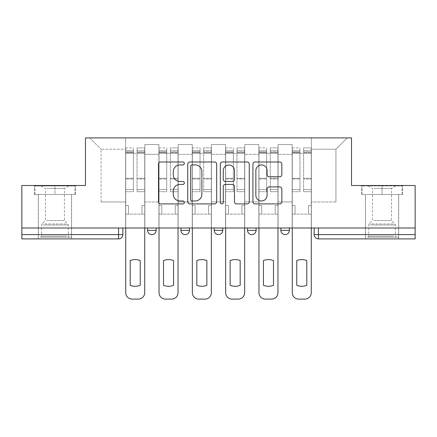 <?xml version="1.0" encoding="UTF-8"?>
<svg xmlns="http://www.w3.org/2000/svg" width="437" height="437" viewBox="0 0 437 437"><rect width="100%" height="100%" fill="white"/><g stroke="black" fill="none" stroke-linecap="round" stroke-linejoin="round"><path stroke-width="0.33" stroke-dasharray="2.19 1.64" d="M184.338 163.46A1.469 1.469 0 0 0 182.874 161.99L160.603 161.99A2.098 2.098 0 0 0 158.505 164.088L158.505 201.812A2.098 2.098 0 0 0 160.603 203.91L182.874 203.91A1.469 1.469 0 0 0 184.338 202.44A1.469 1.469 0 0 0 182.874 200.971L179.989 200.971A6.708 6.708 0 0 1 173.281 194.268L173.281 191.122A6.708 6.708 0 0 1 179.989 184.414L182.874 184.414A1.469 1.469 0 0 0 184.338 182.95A1.469 1.469 0 0 0 182.874 181.481L179.989 181.481A6.708 6.708 0 0 1 173.281 174.778L173.281 171.632A6.708 6.708 0 0 1 179.989 164.924L182.874 164.924A1.469 1.469 0 0 0 184.338 163.46M289.387 227.999L280.849 227.999L289.387 227.999L289.387 230.348A4.272 4.272 0 0 1 285.115 234.62A4.272 4.272 0 0 0 289.387 230.348L280.849 230.348M247.539 227.999L256.077 227.999L247.539 227.999L247.539 230.348A4.272 4.272 0 0 0 251.81 234.62M214.228 227.999L222.772 227.999L214.228 227.999M180.923 227.999L189.461 227.999L180.923 227.999M147.613 227.999L156.151 227.999L147.613 227.999M54.947 238.892L38.292 238.892L54.947 238.892M54.947 194.481L34.343 194.481L75.552 194.481L54.947 194.481L54.947 185.512L75.552 185.512L34.343 185.512L54.947 185.512L54.947 194.481L74.907 194.481L34.982 194.481L54.947 194.481L54.947 185.938L74.907 185.938L34.982 185.938L54.947 185.938L54.947 194.481M382.053 238.892L398.708 238.892L382.053 238.892M382.053 194.481L402.657 194.481L382.053 194.481L382.053 185.512L402.657 185.512L361.448 185.512L382.053 185.512L382.053 194.481L402.018 194.481L362.093 194.481L382.053 194.481L382.053 185.938L402.018 185.938L362.093 185.938L382.053 185.938L382.053 194.481M314.154 227.999L314.154 234.62A4.272 4.272 0 0 0 318.426 238.892L415.15 238.892L415.15 234.62L314.154 234.62A4.272 4.272 0 0 0 318.426 238.892L318.426 227.999L314.154 227.999L415.15 227.999L415.15 234.62M415.15 227.999L21.85 227.999L21.85 185.512L85.477 185.512L85.477 137.895L351.523 137.895L351.523 185.512L415.15 185.512L415.15 227.999L318.426 227.999M122.846 227.999L122.846 234.62L21.85 234.62L21.85 238.892L118.574 238.892L118.574 227.999L122.846 227.999L21.85 227.999L21.85 234.62M144.838 154.337L144.838 201.954L144.838 154.337L158.926 154.337L158.926 144.516L158.926 201.954L158.926 154.337L144.838 154.337M144.838 227.999L144.838 144.516L158.926 144.516L144.838 144.516L144.838 227.999L144.838 214.125L125.621 214.125L144.838 214.125L144.838 227.999L125.621 227.999L125.621 137.895L311.379 137.895L89.749 137.895L125.621 137.895L125.621 201.954L125.621 149.214L101.067 149.214L125.621 149.214L125.621 137.895L125.621 227.999L125.621 214.125L125.621 227.999L144.838 227.999M158.926 227.999L158.926 144.516L144.838 144.516L158.926 144.516L158.926 227.999L158.926 214.125L178.143 214.125L158.926 214.125L158.926 227.999L178.143 227.999L178.143 144.516L178.143 154.337L178.143 144.516L192.236 144.516L192.236 154.337L192.236 144.516L178.143 144.516L178.143 227.999L178.143 214.125L178.143 227.999L158.926 227.999M178.143 201.954L178.143 154.337L178.143 201.954L192.236 201.954L192.236 154.337L192.236 201.954L178.143 201.954M192.236 227.999L192.236 144.516L178.143 144.516L192.236 144.516L192.236 227.999L192.236 214.125L211.453 214.125L192.236 214.125L192.236 227.999L211.453 227.999L211.453 144.516L211.453 154.337L211.453 144.516L225.547 144.516L225.547 154.337L225.547 144.516L211.453 144.516L211.453 227.999L211.453 214.125L211.453 227.999L192.236 227.999M211.453 201.954L211.453 154.337L211.453 201.954L225.547 201.954L225.547 154.337L225.547 201.954L211.453 201.954M225.547 227.999L225.547 144.516L211.453 144.516L225.547 144.516L225.547 227.999L225.547 214.125L244.764 214.125L225.547 214.125L225.547 227.999L244.764 227.999L244.764 144.516L244.764 154.337L244.764 144.516L258.857 144.516L258.857 154.337L258.857 144.516L244.764 144.516L244.764 227.999L244.764 214.125L244.764 227.999L225.547 227.999M244.764 201.954L244.764 154.337L244.764 201.954L258.857 201.954L258.857 154.337L258.857 201.954L244.764 201.954M258.857 227.999L258.857 144.516L244.764 144.516L258.857 144.516L258.857 227.999L258.857 214.125L278.074 214.125L258.857 214.125L258.857 227.999L278.074 227.999L278.074 144.516L278.074 154.337L278.074 144.516L292.162 144.516L292.162 154.337L292.162 144.516L278.074 144.516L278.074 227.999L278.074 214.125L278.074 227.999L258.857 227.999M278.074 201.954L278.074 154.337L278.074 201.954L292.162 201.954L292.162 154.337L292.162 201.954L278.074 201.954M292.162 227.999L292.162 144.516L278.074 144.516L292.162 144.516L292.162 227.999L292.162 214.125L311.379 214.125L292.162 214.125L292.162 227.999L311.379 227.999L311.379 137.895L347.251 137.895L311.379 137.895L311.379 149.214L335.933 149.214L311.379 149.214L311.379 201.954L311.379 137.895L311.379 227.999L292.162 227.999L311.379 227.999L311.379 214.125L311.379 227.999L292.162 227.999M144.838 201.954L158.926 201.954L144.838 201.954M101.067 201.954L101.067 149.214L101.067 201.954L125.621 201.954L101.067 201.954M335.933 201.954L335.933 149.214L347.251 137.895L335.933 149.214L335.933 201.954L311.379 201.954L335.933 201.954M21.85 227.999L118.574 227.999M222.772 230.348A4.272 4.272 0 0 1 218.5 234.62A4.272 4.272 0 0 1 214.228 230.348L222.772 230.348A4.272 4.272 0 0 1 218.5 234.62M89.749 137.895L101.067 149.214L89.749 137.895M75.552 194.481L75.552 185.512L75.552 194.481M34.343 194.481L34.343 185.512L34.343 194.481M402.657 194.481L402.657 185.512L402.657 194.481M361.448 194.481L361.448 185.512L361.448 194.481M216.665 201.812L216.665 164.088A2.098 2.098 0 0 0 214.572 161.99L189.838 161.99A2.098 2.098 0 0 0 187.746 164.088L187.746 201.812A2.098 2.098 0 0 0 189.838 203.91L214.572 203.91A2.098 2.098 0 0 0 216.665 201.812M192.143 164.924A1.469 1.469 0 0 0 190.679 166.393L190.679 199.507A1.469 1.469 0 0 0 192.143 200.971L195.186 200.971A6.708 6.708 0 0 0 201.889 194.268L201.889 171.632A6.708 6.708 0 0 0 195.186 164.924L192.143 164.924M222.428 161.99L247.162 161.99A2.098 2.098 0 0 1 249.254 164.088L249.254 201.812A2.098 2.098 0 0 1 247.162 203.91L236.575 203.91A2.098 2.098 0 0 1 234.483 201.812L234.483 186.512A2.098 2.098 0 0 0 232.386 184.414L225.366 184.414A2.098 2.098 0 0 0 223.269 186.512L223.269 202.44A1.469 1.469 0 0 1 221.799 203.91A1.469 1.469 0 0 1 220.335 202.44L220.335 164.088A2.098 2.098 0 0 1 222.428 161.99M234.483 170.638A5.605 5.605 0 0 0 228.873 165.028A5.605 5.605 0 0 0 223.269 170.638L223.269 179.388A2.098 2.098 0 0 0 225.366 181.481L232.386 181.481A2.098 2.098 0 0 0 234.483 179.388L234.483 170.638M269.165 176.767L279.751 176.767A2.098 2.098 0 0 0 281.849 174.669L281.849 164.088A2.098 2.098 0 0 0 279.751 161.99L255.022 161.99A2.098 2.098 0 0 0 252.925 164.088L252.925 201.812A2.098 2.098 0 0 0 255.022 203.91L279.751 203.91A2.098 2.098 0 0 0 281.849 201.812L281.849 189.03A2.098 2.098 0 0 0 279.751 186.932L269.165 186.932A2.098 2.098 0 0 0 267.073 189.03L267.073 195.366A5.605 5.605 0 0 1 261.463 200.971A5.605 5.605 0 0 1 255.858 195.366L255.858 170.534A5.605 5.605 0 0 1 261.463 164.924A5.605 5.605 0 0 1 267.073 170.534L267.073 174.669A2.098 2.098 0 0 0 269.165 176.767M144.729 292.697L144.729 205.581L141.954 205.581L144.729 205.581L144.729 153.272L144.729 227.999L144.729 214.125L141.954 214.125L144.729 214.125L144.729 205.581L141.954 205.581L141.954 214.125L144.729 214.125L141.954 214.125L141.954 205.581L141.954 214.125L141.954 205.581L144.729 205.581L144.729 147.93L144.729 292.697A6.408 6.408 0 0 1 138.321 299.105A6.408 6.408 0 0 0 144.729 292.697A6.408 6.408 0 0 1 138.321 299.105L132.132 299.105A6.408 6.408 0 0 1 125.725 292.697A6.408 6.408 0 0 0 132.132 299.105A6.408 6.408 0 0 1 125.725 292.697L125.725 214.125L128.5 214.125L125.725 214.125L125.725 227.999L125.725 150.71L125.725 189.527L133.411 189.527L133.411 179.028L125.725 179.028L125.725 191.701L133.411 191.701L133.411 147.93L133.411 153.272L137.043 153.272L125.725 153.272L125.725 292.697M137.043 152.595L137.043 150.71L137.043 153.272L144.729 153.272L144.729 150.71L144.729 189.527L137.043 189.527L144.729 189.527L144.729 191.701L137.043 191.701L144.729 191.701L144.729 147.93L144.729 153.272L137.043 153.272L144.729 153.272L137.043 153.272L137.043 147.93L137.043 153.272L137.043 150.71L144.729 150.71L137.043 150.71L137.043 179.028L144.729 179.028L137.043 179.028L137.043 191.701L137.043 147.93L144.729 147.93L137.043 147.93L137.043 151.863L144.729 151.863L137.043 151.863L137.043 178.296L144.729 178.296L137.043 178.296L137.043 191.701L137.043 152.595L144.729 152.595L137.043 152.595M140.244 260.583A13.345 13.345 0 0 0 130.21 260.583L130.21 285.312A13.345 13.345 0 0 0 140.244 285.312A13.345 13.345 0 0 1 130.21 285.312A13.345 13.345 0 0 0 140.244 285.312L140.244 260.583A13.345 13.345 0 0 0 130.21 260.583A13.345 13.345 0 0 1 140.244 260.583L140.244 285.312M125.725 205.581L125.725 150.71L125.725 179.028L133.411 179.028L133.411 150.71L133.411 153.272L125.725 153.272L133.411 153.272L133.411 150.71L125.725 150.71L133.411 150.71L133.411 191.701L125.725 191.701L125.725 147.93L125.725 153.272L133.411 153.272L133.411 147.93L125.725 147.93L125.725 214.125L128.5 214.125L128.5 205.581L125.725 205.581L128.5 205.581L125.725 205.581L128.5 205.581L128.5 214.125L128.5 205.581L128.5 214.125L125.725 214.125L125.725 205.581M133.411 189.527L125.725 189.527L125.725 191.701L125.725 147.93L133.411 147.93L133.411 151.863L125.725 151.863L133.411 151.863L133.411 178.296L125.725 178.296L133.411 178.296L133.411 189.527M130.21 260.583L130.21 285.312M138.321 299.105L132.132 299.105M178.039 292.697L178.039 205.581L175.264 205.581L178.039 205.581L178.039 153.272L178.039 227.999L178.039 214.125L175.264 214.125L178.039 214.125L178.039 205.581L175.264 205.581L175.264 214.125L178.039 214.125L175.264 214.125L175.264 205.581L175.264 214.125L175.264 205.581L178.039 205.581L178.039 147.93L178.039 292.697A6.408 6.408 0 0 1 171.632 299.105A6.408 6.408 0 0 0 178.039 292.697A6.408 6.408 0 0 1 171.632 299.105L165.443 299.105A6.408 6.408 0 0 1 159.035 292.697A6.408 6.408 0 0 0 165.443 299.105A6.408 6.408 0 0 1 159.035 292.697L159.035 214.125L161.81 214.125L159.035 214.125L159.035 227.999L159.035 150.71L159.035 189.527L166.721 189.527L166.721 179.028L159.035 179.028L159.035 191.701L166.721 191.701L166.721 147.93L166.721 153.272L170.354 153.272L159.035 153.272L159.035 292.697M170.354 152.595L170.354 150.71L170.354 153.272L178.039 153.272L178.039 150.71L178.039 189.527L170.354 189.527L178.039 189.527L178.039 191.701L170.354 191.701L178.039 191.701L178.039 147.93L178.039 153.272L170.354 153.272L178.039 153.272L170.354 153.272L170.354 147.93L170.354 153.272L170.354 150.71L178.039 150.71L170.354 150.71L170.354 179.028L178.039 179.028L170.354 179.028L170.354 191.701L170.354 147.93L178.039 147.93L170.354 147.93L170.354 151.863L178.039 151.863L170.354 151.863L170.354 178.296L178.039 178.296L170.354 178.296L170.354 191.701L170.354 152.595L178.039 152.595L170.354 152.595M159.035 205.581L159.035 150.71L159.035 179.028L166.721 179.028L166.721 150.71L166.721 153.272L159.035 153.272L166.721 153.272L166.721 150.71L159.035 150.71L166.721 150.71L166.721 191.701L159.035 191.701L159.035 147.93L159.035 153.272L166.721 153.272L166.721 147.93L159.035 147.93L159.035 214.125L161.81 214.125L161.81 205.581L159.035 205.581L161.81 205.581L159.035 205.581L161.81 205.581L161.81 214.125L161.81 205.581L161.81 214.125L159.035 214.125L159.035 205.581M173.555 260.583L173.555 285.312A13.345 13.345 0 0 1 163.52 285.312A13.345 13.345 0 0 0 173.555 285.312L173.555 260.583A13.345 13.345 0 0 0 163.52 260.583L163.52 285.312L163.52 260.583A13.345 13.345 0 0 1 173.555 260.583M211.35 292.697L211.35 205.581L208.569 205.581L211.35 205.581L211.35 153.272L211.35 227.999L211.35 214.125L208.569 214.125L211.35 214.125L211.35 205.581L208.569 205.581L208.569 214.125L211.35 214.125L208.569 214.125L208.569 205.581L208.569 214.125L208.569 205.581L211.35 205.581L211.35 147.93L211.35 292.697A6.408 6.408 0 0 1 204.942 299.105A6.408 6.408 0 0 0 211.35 292.697A6.408 6.408 0 0 1 204.942 299.105L198.748 299.105A6.408 6.408 0 0 1 192.346 292.697A6.408 6.408 0 0 0 198.748 299.105A6.408 6.408 0 0 1 192.346 292.697L192.346 214.125L195.12 214.125L192.346 214.125L192.346 227.999L192.346 150.71L192.346 189.527L200.031 189.527L200.031 179.028L192.346 179.028L192.346 191.701L200.031 191.701L200.031 147.93L200.031 153.272L203.658 153.272L192.346 153.272L192.346 292.697M203.658 152.595L203.658 150.71L203.658 153.272L211.35 153.272L211.35 150.71L211.35 189.527L203.658 189.527L211.35 189.527L211.35 191.701L203.658 191.701L211.35 191.701L211.35 147.93L211.35 153.272L203.658 153.272L211.35 153.272L203.658 153.272L203.658 147.93L203.658 153.272L203.658 150.71L211.35 150.71L203.658 150.71L203.658 179.028L211.35 179.028L203.658 179.028L203.658 191.701L203.658 147.93L211.35 147.93L203.658 147.93L203.658 151.863L211.35 151.863L203.658 151.863L203.658 178.296L211.35 178.296L203.658 178.296L203.658 191.701L203.658 152.595L211.35 152.595L203.658 152.595M196.83 285.312A13.345 13.345 0 0 0 206.865 285.312A13.345 13.345 0 0 1 196.83 285.312A13.345 13.345 0 0 0 206.865 285.312L206.865 260.583A13.345 13.345 0 0 0 196.83 260.583L196.83 285.312L196.83 260.583A13.345 13.345 0 0 1 206.865 260.583L206.865 285.312M192.346 205.581L192.346 150.71L192.346 179.028L200.031 179.028L200.031 150.71L200.031 153.272L192.346 153.272L200.031 153.272L200.031 150.71L192.346 150.71L200.031 150.71L200.031 191.701L192.346 191.701L192.346 147.93L192.346 153.272L200.031 153.272L200.031 147.93L192.346 147.93L192.346 214.125L195.12 214.125L195.12 205.581L192.346 205.581L195.12 205.581L192.346 205.581L195.12 205.581L195.12 214.125L195.12 205.581L195.12 214.125L192.346 214.125L192.346 205.581M42.465 237.182L69.357 237.182L42.465 237.182M66.5 236.117L41.602 236.117L66.5 236.117M42.924 185.938L68.822 185.938L42.924 185.938M46.715 188.467L64.447 188.467L46.715 188.467M46.715 220.527L64.447 220.527L46.715 220.527M40.614 237.182L71.493 237.182L40.614 237.182M40.614 194.481L71.493 194.481L40.614 194.481M74.907 194.481L74.907 185.938L74.907 194.481M34.982 194.481L34.982 185.938L34.982 194.481M369.571 237.182L396.468 237.182L369.571 237.182M393.611 236.117L368.708 236.117L393.611 236.117M370.035 185.938L395.933 185.938L370.035 185.938M373.826 188.467L391.557 188.467L373.826 188.467M373.826 220.527L391.557 220.527L373.826 220.527M367.725 237.182L398.604 237.182L367.725 237.182M367.725 194.481L398.604 194.481L367.725 194.481M402.018 194.481L402.018 185.938L402.018 194.481M362.093 194.481L362.093 185.938L362.093 194.481M166.721 189.527L159.035 189.527L159.035 191.701L159.035 147.93L166.721 147.93L166.721 151.863L159.035 151.863L166.721 151.863L166.721 178.296L159.035 178.296L166.721 178.296L166.721 189.527M171.632 299.105L165.443 299.105M200.031 189.527L192.346 189.527L192.346 191.701L192.346 147.93L200.031 147.93L200.031 151.863L192.346 151.863L200.031 151.863L200.031 178.296L192.346 178.296L200.031 178.296L200.031 189.527M204.942 299.105L198.748 299.105M244.654 292.697L244.654 205.581L241.88 205.581L244.654 205.581L244.654 153.272L244.654 227.999L244.654 214.125L241.88 214.125L244.654 214.125L244.654 205.581L241.88 205.581L241.88 214.125L244.654 214.125L241.88 214.125L241.88 205.581L241.88 214.125L241.88 205.581L244.654 205.581L244.654 147.93L244.654 292.697A6.408 6.408 0 0 1 238.252 299.105A6.408 6.408 0 0 0 244.654 292.697A6.408 6.408 0 0 1 238.252 299.105L232.058 299.105A6.408 6.408 0 0 1 225.65 292.697A6.408 6.408 0 0 0 232.058 299.105A6.408 6.408 0 0 1 225.65 292.697L225.65 214.125L228.431 214.125L225.65 214.125L225.65 227.999L225.65 150.71L225.65 189.527L233.342 189.527L233.342 179.028L225.65 179.028L225.65 191.701L233.342 191.701L233.342 147.93L233.342 153.272L236.969 153.272L225.65 153.272L225.65 292.697M236.969 152.595L236.969 150.71L236.969 153.272L244.654 153.272L244.654 150.71L244.654 189.527L236.969 189.527L244.654 189.527L244.654 191.701L236.969 191.701L244.654 191.701L244.654 147.93L244.654 153.272L236.969 153.272L244.654 153.272L236.969 153.272L236.969 147.93L236.969 153.272L236.969 150.71L244.654 150.71L236.969 150.71L236.969 179.028L244.654 179.028L236.969 179.028L236.969 191.701L236.969 147.93L244.654 147.93L236.969 147.93L236.969 151.863L244.654 151.863L236.969 151.863L236.969 178.296L244.654 178.296L236.969 178.296L236.969 191.701L236.969 152.595L244.654 152.595L236.969 152.595M230.135 285.312A13.345 13.345 0 0 0 240.17 285.312A13.345 13.345 0 0 1 230.135 285.312A13.345 13.345 0 0 0 240.17 285.312L240.17 260.583A13.345 13.345 0 0 0 230.135 260.583L230.135 285.312L230.135 260.583A13.345 13.345 0 0 1 240.17 260.583L240.17 285.312M225.65 205.581L225.65 150.71L225.65 179.028L233.342 179.028L233.342 150.71L233.342 153.272L225.65 153.272L233.342 153.272L233.342 150.71L225.65 150.71L233.342 150.71L233.342 191.701L225.65 191.701L225.65 147.93L225.65 153.272L233.342 153.272L233.342 147.93L225.65 147.93L225.65 214.125L228.431 214.125L228.431 205.581L225.65 205.581L228.431 205.581L225.65 205.581L228.431 205.581L228.431 214.125L228.431 205.581L228.431 214.125L225.65 214.125L225.65 205.581M277.965 292.697L277.965 205.581L275.19 205.581L277.965 205.581L277.965 153.272L277.965 227.999L277.965 214.125L275.19 214.125L277.965 214.125L277.965 205.581L275.19 205.581L275.19 214.125L277.965 214.125L275.19 214.125L275.19 205.581L275.19 214.125L275.19 205.581L277.965 205.581L277.965 147.93L277.965 292.697A6.408 6.408 0 0 1 271.557 299.105A6.408 6.408 0 0 0 277.965 292.697A6.408 6.408 0 0 1 271.557 299.105L265.368 299.105A6.408 6.408 0 0 1 258.961 292.697A6.408 6.408 0 0 0 265.368 299.105A6.408 6.408 0 0 1 258.961 292.697L258.961 214.125L261.736 214.125L258.961 214.125L258.961 227.999L258.961 150.71L258.961 189.527L266.646 189.527L266.646 179.028L258.961 179.028L258.961 191.701L266.646 191.701L266.646 147.93L266.646 153.272L270.279 153.272L258.961 153.272L258.961 292.697M270.279 152.595L270.279 150.71L270.279 153.272L277.965 153.272L277.965 150.71L277.965 189.527L270.279 189.527L277.965 189.527L277.965 191.701L270.279 191.701L277.965 191.701L277.965 147.93L277.965 153.272L270.279 153.272L277.965 153.272L270.279 153.272L270.279 147.93L270.279 153.272L270.279 150.71L277.965 150.71L270.279 150.71L270.279 179.028L277.965 179.028L270.279 179.028L270.279 191.701L270.279 147.93L277.965 147.93L270.279 147.93L270.279 151.863L277.965 151.863L270.279 151.863L270.279 178.296L277.965 178.296L270.279 178.296L270.279 191.701L270.279 152.595L277.965 152.595L270.279 152.595M263.445 285.312A13.345 13.345 0 0 0 273.48 285.312A13.345 13.345 0 0 1 263.445 285.312A13.345 13.345 0 0 0 273.48 285.312L273.48 260.583A13.345 13.345 0 0 0 263.445 260.583L263.445 285.312L263.445 260.583A13.345 13.345 0 0 1 273.48 260.583L273.48 285.312M258.961 205.581L258.961 150.71L258.961 179.028L266.646 179.028L266.646 150.71L266.646 153.272L258.961 153.272L266.646 153.272L266.646 150.71L258.961 150.71L266.646 150.71L266.646 191.701L258.961 191.701L258.961 147.93L258.961 153.272L266.646 153.272L266.646 147.93L258.961 147.93L258.961 214.125L261.736 214.125L261.736 205.581L258.961 205.581L261.736 205.581L258.961 205.581L261.736 205.581L261.736 214.125L261.736 205.581L261.736 214.125L258.961 214.125L258.961 205.581M311.275 292.697L311.275 205.581L308.5 205.581L311.275 205.581L311.275 153.272L311.275 227.999L311.275 214.125L308.5 214.125L311.275 214.125L311.275 205.581L308.5 205.581L308.5 214.125L311.275 214.125L308.5 214.125L308.5 205.581L308.5 214.125L308.5 205.581L311.275 205.581L311.275 147.93L311.275 292.697A6.408 6.408 0 0 1 304.868 299.105A6.408 6.408 0 0 0 311.275 292.697A6.408 6.408 0 0 1 304.868 299.105L298.679 299.105A6.408 6.408 0 0 1 292.271 292.697A6.408 6.408 0 0 0 298.679 299.105A6.408 6.408 0 0 1 292.271 292.697L292.271 214.125L295.046 214.125L292.271 214.125L292.271 227.999L292.271 150.71L292.271 189.527L299.957 189.527L299.957 179.028L292.271 179.028L292.271 191.701L299.957 191.701L299.957 147.93L299.957 153.272L303.589 153.272L292.271 153.272L292.271 292.697M303.589 152.595L303.589 150.71L303.589 153.272L311.275 153.272L311.275 150.71L311.275 189.527L303.589 189.527L311.275 189.527L311.275 191.701L303.589 191.701L311.275 191.701L311.275 147.93L311.275 153.272L303.589 153.272L311.275 153.272L303.589 153.272L303.589 147.93L303.589 153.272L303.589 150.71L311.275 150.71L303.589 150.71L303.589 179.028L311.275 179.028L303.589 179.028L303.589 191.701L303.589 147.93L311.275 147.93L303.589 147.93L303.589 151.863L311.275 151.863L303.589 151.863L303.589 178.296L311.275 178.296L303.589 178.296L303.589 191.701L303.589 152.595L311.275 152.595L303.589 152.595M296.756 285.312A13.345 13.345 0 0 0 306.79 285.312A13.345 13.345 0 0 1 296.756 285.312A13.345 13.345 0 0 0 306.79 285.312L306.79 260.583A13.345 13.345 0 0 0 296.756 260.583L296.756 285.312L296.756 260.583A13.345 13.345 0 0 1 306.79 260.583L306.79 285.312M292.271 205.581L292.271 150.71L292.271 179.028L299.957 179.028L299.957 150.71L299.957 153.272L292.271 153.272L299.957 153.272L299.957 150.71L292.271 150.71L299.957 150.71L299.957 191.701L292.271 191.701L292.271 147.93L292.271 153.272L299.957 153.272L299.957 147.93L292.271 147.93L292.271 214.125L295.046 214.125L295.046 205.581L292.271 205.581L295.046 205.581L292.271 205.581L295.046 205.581L295.046 214.125L295.046 205.581L295.046 214.125L292.271 214.125L292.271 205.581M233.342 189.527L225.65 189.527L225.65 191.701L225.65 147.93L233.342 147.93L233.342 151.863L225.65 151.863L233.342 151.863L233.342 178.296L225.65 178.296L233.342 178.296L233.342 189.527M238.252 299.105L232.058 299.105M266.646 189.527L258.961 189.527L258.961 191.701L258.961 147.93L266.646 147.93L266.646 151.863L258.961 151.863L266.646 151.863L266.646 178.296L258.961 178.296L266.646 178.296L266.646 189.527M271.557 299.105L265.368 299.105M299.957 189.527L292.271 189.527L292.271 191.701L292.271 147.93L299.957 147.93L299.957 151.863L292.271 151.863L299.957 151.863L299.957 178.296L292.271 178.296L299.957 178.296L299.957 189.527M304.868 299.105L298.679 299.105M256.077 230.348L247.539 230.348M189.461 230.348L180.923 230.348M156.151 230.348L147.613 230.348M292.162 154.337L278.074 154.337L292.162 154.337M258.857 154.337L244.764 154.337L258.857 154.337M225.547 154.337L211.453 154.337L225.547 154.337M192.236 154.337L178.143 154.337L192.236 154.337M125.725 152.595L133.411 152.595L125.725 152.595M159.035 152.595L166.721 152.595L159.035 152.595M192.346 152.595L200.031 152.595L192.346 152.595M43.389 224.989L68.292 224.989L43.389 224.989M66.124 223.935L42.039 223.935L66.124 223.935M370.5 224.989L395.398 224.989L370.5 224.989M393.234 223.935L369.15 223.935L393.234 223.935M225.65 152.595L233.342 152.595L225.65 152.595M258.961 152.595L266.646 152.595L258.961 152.595M292.271 152.595L299.957 152.595L292.271 152.595M38.292 194.481L38.292 238.892M365.403 194.481L365.403 238.892M398.708 194.481L398.708 238.892M71.597 194.481L71.597 238.892M68.822 185.938L64.447 188.467L64.447 220.527L67.85 223.935L68.292 224.989L68.292 236.117L69.357 237.182M38.396 237.182L38.396 194.481M71.493 237.182L71.493 194.481M41.067 185.938L45.443 188.467L45.443 220.527L42.039 223.935L41.602 224.989L41.602 236.117L40.532 237.182M395.933 185.938L391.557 188.467L391.557 220.527L394.961 223.935L395.398 224.989L395.398 236.117L396.468 237.182M365.507 237.182L365.507 194.481M398.604 237.182L398.604 194.481M368.178 185.938L372.553 188.467L372.553 220.527L369.15 223.935L368.708 224.989L368.708 236.117L367.643 237.182"/><path stroke-width="0.66" d="M184.338 163.46A1.469 1.469 0 0 0 182.874 161.99L160.603 161.99A2.098 2.098 0 0 0 158.505 164.088L158.505 201.812A2.098 2.098 0 0 0 160.603 203.91L182.874 203.91A1.469 1.469 0 0 0 184.338 202.44A1.469 1.469 0 0 0 182.874 200.971L179.989 200.971A6.708 6.708 0 0 1 173.281 194.268L173.281 191.122A6.708 6.708 0 0 1 179.989 184.414L182.874 184.414A1.469 1.469 0 0 0 184.338 182.95A1.469 1.469 0 0 0 182.874 181.481L179.989 181.481A6.708 6.708 0 0 1 173.281 174.778L173.281 171.632A6.708 6.708 0 0 1 179.989 164.924L182.874 164.924A1.469 1.469 0 0 0 184.338 163.46M280.849 230.348L280.849 227.999L280.849 230.348A4.272 4.272 0 0 0 285.115 234.62A4.272 4.272 0 0 1 280.849 230.348L289.387 230.348A4.272 4.272 0 0 1 285.115 234.62M214.228 227.999L214.228 230.348L222.772 230.348A4.272 4.272 0 0 1 218.5 234.62A4.272 4.272 0 0 1 214.228 230.348L214.228 227.999M180.923 230.348L180.923 227.999L180.923 230.348A4.272 4.272 0 0 0 185.19 234.62A4.272 4.272 0 0 1 180.923 230.348L189.461 230.348A4.272 4.272 0 0 1 185.19 234.62A4.272 4.272 0 0 0 189.461 230.348A4.272 4.272 0 0 1 185.19 234.62M147.613 230.348L147.613 227.999L147.613 230.348A4.272 4.272 0 0 0 151.885 234.62A4.272 4.272 0 0 1 147.613 230.348L156.151 230.348A4.272 4.272 0 0 1 151.885 234.62A4.272 4.272 0 0 0 156.151 230.348A4.272 4.272 0 0 1 151.885 234.62M279.751 176.767A2.098 2.098 0 0 0 281.849 174.669L281.849 164.088A2.098 2.098 0 0 0 279.751 161.99L255.022 161.99A2.098 2.098 0 0 0 252.925 164.088L252.925 201.812A2.098 2.098 0 0 0 255.022 203.91L279.751 203.91A2.098 2.098 0 0 0 281.849 201.812L281.849 189.03A2.098 2.098 0 0 0 279.751 186.932L269.165 186.932A2.098 2.098 0 0 0 267.073 189.03L267.073 195.366A5.605 5.605 0 0 1 261.463 200.971A5.605 5.605 0 0 1 255.858 195.366L255.858 170.534A5.605 5.605 0 0 1 261.463 164.924A5.605 5.605 0 0 1 267.073 170.534L267.073 174.669A2.098 2.098 0 0 0 269.165 176.767L279.751 176.767M21.85 227.999L21.85 185.512L85.477 185.512L85.477 137.895L351.523 137.895L351.523 185.512L415.15 185.512L415.15 227.999L21.85 227.999L21.85 234.62L122.846 234.62L122.846 227.999M216.665 164.088A2.098 2.098 0 0 0 214.572 161.99L189.838 161.99A2.098 2.098 0 0 0 187.746 164.088L187.746 201.812A2.098 2.098 0 0 0 189.838 203.91L214.572 203.91A2.098 2.098 0 0 0 216.665 201.812L216.665 164.088M222.428 161.99L247.162 161.99A2.098 2.098 0 0 1 249.254 164.088L249.254 201.812A2.098 2.098 0 0 1 247.162 203.91L236.575 203.91A2.098 2.098 0 0 1 234.483 201.812L234.483 186.512A2.098 2.098 0 0 0 232.386 184.414L225.366 184.414A2.098 2.098 0 0 0 223.269 186.512L223.269 202.44A1.469 1.469 0 0 1 221.799 203.91A1.469 1.469 0 0 1 220.335 202.44L220.335 164.088A2.098 2.098 0 0 1 222.428 161.99M314.154 227.999L314.154 234.62L415.15 234.62L415.15 238.892L318.426 238.892A4.272 4.272 0 0 1 314.154 234.62M415.15 227.999L415.15 234.62M122.846 234.62A4.272 4.272 0 0 1 118.574 238.892A4.272 4.272 0 0 0 122.846 234.62A4.272 4.272 0 0 1 118.574 238.892L21.85 238.892L21.85 234.62M289.387 227.999L289.387 230.348M256.077 227.999L256.077 230.348A4.272 4.272 0 0 1 251.81 234.62A4.272 4.272 0 0 1 247.539 230.348L256.077 230.348A4.272 4.272 0 0 1 251.81 234.62A4.272 4.272 0 0 0 256.077 230.348L256.077 227.999M247.539 227.999L247.539 230.348M222.772 227.999L222.772 230.348L222.772 227.999M189.461 227.999L189.461 230.348L189.461 227.999M156.151 227.999L156.151 230.348L156.151 227.999M192.143 164.924A1.469 1.469 0 0 0 190.679 166.393L190.679 199.507A1.469 1.469 0 0 0 192.143 200.971L195.186 200.971A6.708 6.708 0 0 0 201.889 194.268L201.889 171.632A6.708 6.708 0 0 0 195.186 164.924L192.143 164.924M234.483 170.638A5.605 5.605 0 0 0 228.873 165.028A5.605 5.605 0 0 0 223.269 170.638L223.269 179.388A2.098 2.098 0 0 0 225.366 181.481L232.386 181.481A2.098 2.098 0 0 0 234.483 179.388L234.483 170.638M130.21 260.583L130.21 285.312L130.21 260.583A13.345 13.345 0 0 1 140.244 260.583L140.244 285.312A13.345 13.345 0 0 1 130.21 285.312M125.725 292.697L125.725 227.999L125.725 292.697A6.408 6.408 0 0 0 132.132 299.105L138.321 299.105A6.408 6.408 0 0 0 144.729 292.697L144.729 227.999L144.729 292.697M140.244 260.583L140.244 285.312M132.132 299.105L138.321 299.105M163.52 260.583L163.52 285.312A13.345 13.345 0 0 0 173.555 285.312A13.345 13.345 0 0 1 163.52 285.312L163.52 260.583A13.345 13.345 0 0 1 173.555 260.583A13.345 13.345 0 0 0 163.52 260.583M173.555 260.583L173.555 285.312L173.555 260.583M159.035 292.697L159.035 227.999L159.035 292.697A6.408 6.408 0 0 0 165.443 299.105L171.632 299.105A6.408 6.408 0 0 0 178.039 292.697L178.039 227.999L178.039 292.697M196.83 260.583L196.83 285.312L196.83 260.583A13.345 13.345 0 0 1 206.865 260.583A13.345 13.345 0 0 0 196.83 260.583M206.865 285.312L206.865 260.583L206.865 285.312A13.345 13.345 0 0 1 196.83 285.312M192.346 292.697L192.346 227.999L192.346 292.697A6.408 6.408 0 0 0 198.748 299.105L204.942 299.105A6.408 6.408 0 0 0 211.35 292.697L211.35 227.999L211.35 292.697M165.443 299.105L171.632 299.105M198.748 299.105L204.942 299.105M230.135 260.583L230.135 285.312L230.135 260.583A13.345 13.345 0 0 1 240.17 260.583A13.345 13.345 0 0 0 230.135 260.583M240.17 285.312L240.17 260.583L240.17 285.312A13.345 13.345 0 0 1 230.135 285.312M225.65 292.697L225.65 227.999L225.65 292.697A6.408 6.408 0 0 0 232.058 299.105L238.252 299.105A6.408 6.408 0 0 0 244.654 292.697L244.654 227.999L244.654 292.697M263.445 260.583L263.445 285.312L263.445 260.583A13.345 13.345 0 0 1 273.48 260.583A13.345 13.345 0 0 0 263.445 260.583M273.48 285.312L273.48 260.583L273.48 285.312A13.345 13.345 0 0 1 263.445 285.312M258.961 292.697L258.961 227.999L258.961 292.697A6.408 6.408 0 0 0 265.368 299.105L271.557 299.105A6.408 6.408 0 0 0 277.965 292.697L277.965 227.999L277.965 292.697M296.756 260.583L296.756 285.312L296.756 260.583A13.345 13.345 0 0 1 306.79 260.583A13.345 13.345 0 0 0 296.756 260.583M306.79 285.312L306.79 260.583L306.79 285.312A13.345 13.345 0 0 1 296.756 285.312M292.271 292.697L292.271 227.999L292.271 292.697A6.408 6.408 0 0 0 298.679 299.105L304.868 299.105A6.408 6.408 0 0 0 311.275 292.697L311.275 227.999L311.275 292.697M232.058 299.105L238.252 299.105M265.368 299.105L271.557 299.105M298.679 299.105L304.868 299.105M118.574 227.999L118.574 238.892M318.426 227.999L318.426 238.892"/></g></svg>
